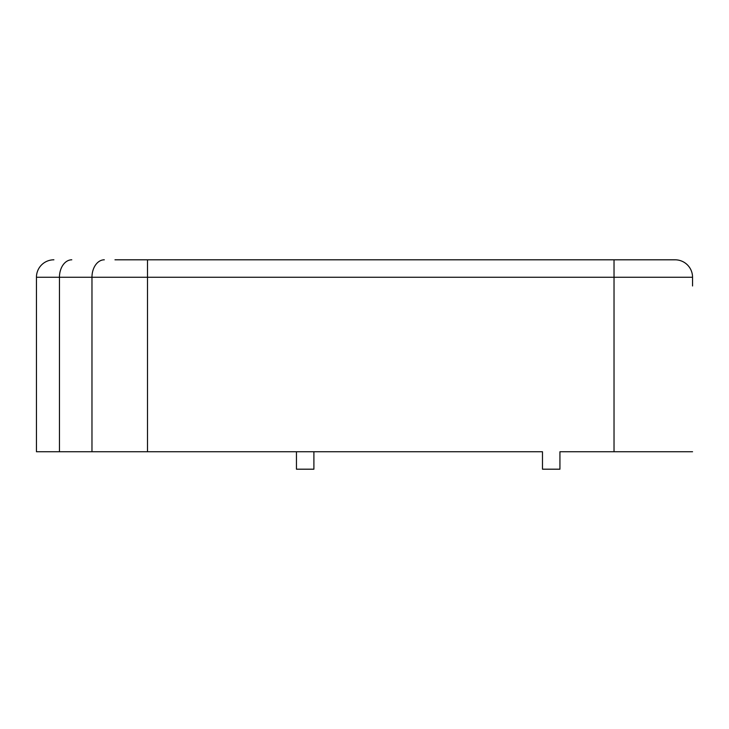 <?xml version="1.0" encoding="UTF-8"?>
<svg xmlns="http://www.w3.org/2000/svg" width="729" height="729" viewBox="0 0 729 729"><rect width="100%" height="100%" fill="white"/><g stroke="black" fill="none" stroke-linecap="round" stroke-linejoin="round"><path stroke-width="1.09" d="M114.972 259.806L675.1 259.806A17.45 17.45 0 0 1 692.55 277.257L692.55 285.978M53.9 259.806A17.45 17.45 0 0 0 36.45 277.257A17.45 17.45 0 0 1 53.9 259.806A17.45 17.45 0 0 0 36.45 277.257L36.45 451.743L542.485 451.743L542.485 469.194L559.936 469.194L559.936 451.743L692.55 451.743M542.485 451.743L313.898 451.743L313.898 469.194L296.448 469.194L296.448 451.743M36.45 285.978L36.45 451.743M614.028 259.806L614.028 277.257L692.55 277.257A17.45 17.45 0 0 0 675.1 259.806L666.379 259.806M36.45 277.257L147.495 277.257L147.495 451.743M104.311 259.806A17.45 12.338 90 0 0 91.972 277.257L91.972 451.743M71.788 259.806A17.45 12.338 90 0 0 59.45 277.257L59.45 451.743M147.495 259.806L147.495 277.257L614.028 277.257L614.028 451.743M675.1 259.806A17.45 17.45 0 0 1 692.55 277.257"/></g></svg>
